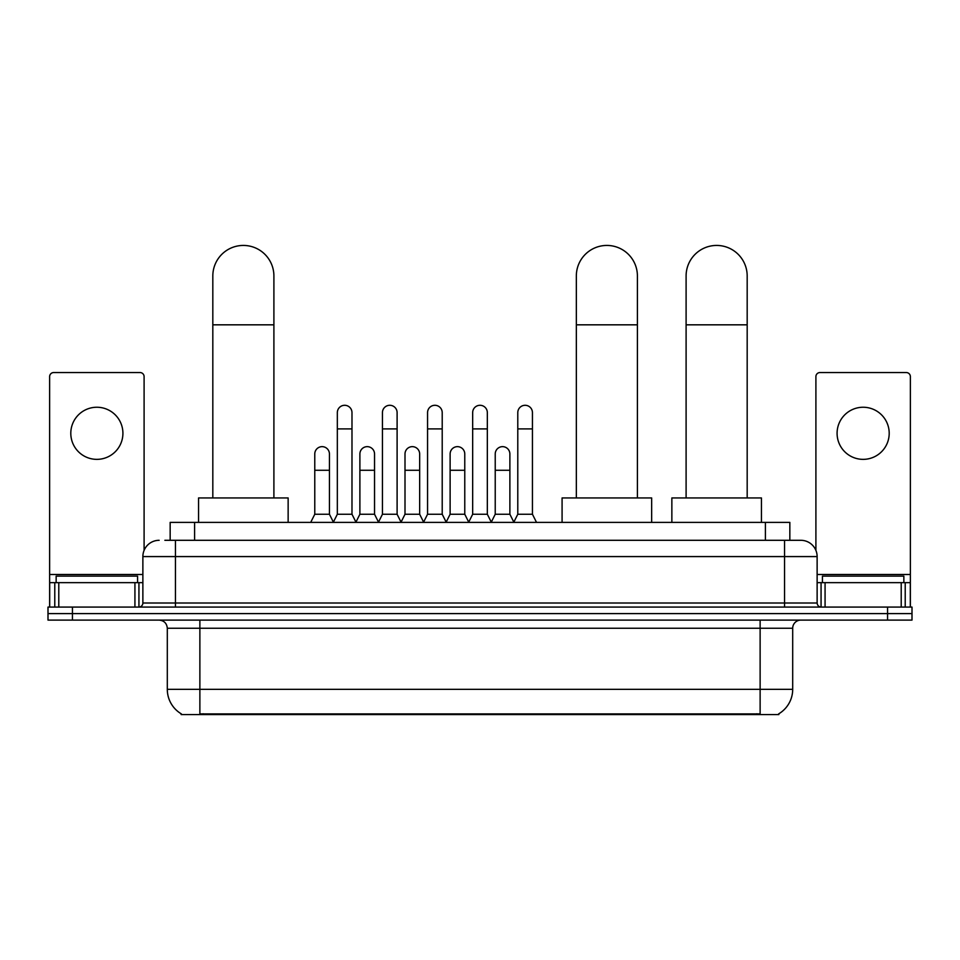 <?xml version="1.0" encoding="UTF-8"?>
<svg xmlns="http://www.w3.org/2000/svg" width="960" height="960" viewBox="0 0 960 960"><rect width="100%" height="100%" fill="white"/><g stroke="black" fill="none" stroke-linecap="round" stroke-linejoin="round"><path stroke-width="1.44" d="M164.856 540.3L175.44 540.3L164.856 540.3L170.16 540.3L170.16 522.384L789.84 522.384L789.84 540.3M778.86 713.76L778.86 714.564L181.14 714.564L181.14 713.76M181.38 713.904A28.5 28.5 0 0 1 167.304 689.328L199.872 689.328L199.872 713.904L760.128 713.904L760.128 689.328L792.696 689.328L792.696 628.248A8.148 8.148 0 0 1 800.844 620.1M167.304 689.328L167.304 628.248C166.812 623.304 164.1 620.592 159.156 620.1M778.62 713.904A28.5 28.5 0 0 0 792.696 689.328M72.432 607.08L912 607.08L912 613.596L48 613.596L48 620.1L72.432 620.1L72.432 613.596L48 613.596L48 607.08L72.432 607.08L72.432 613.596L912 613.596L912 620.1L72.432 620.1M159.156 540.3A16.284 16.284 0 0 0 142.872 556.584L142.872 603A4.068 4.068 0 0 1 138.792 607.08M800.844 540.3L784.56 540.3L800.844 540.3A16.284 16.284 0 0 1 817.128 556.584L817.128 603C817.368 605.472 818.724 606.84 821.208 607.08M817.128 556.584L175.44 556.584L175.44 540.3L784.56 540.3L784.56 603L817.128 603M137.58 582.648L137.58 576.132L56.148 576.132L56.148 582.648M96.864 407.244A26.064 26.064 0 0 0 70.8 433.296A26.064 26.064 0 0 0 96.864 459.36A26.064 26.064 0 0 0 122.916 433.296A26.064 26.064 0 0 0 96.864 407.244M134.928 607.08L134.928 582.648L58.788 582.648L58.788 607.08M144.096 550.404L144.096 376.62A4.068 4.068 0 0 0 140.016 372.552L53.7 372.552A4.068 4.068 0 0 0 49.632 376.62L49.632 582.648L58.788 582.648M134.928 582.648L142.872 582.648M49.632 607.08L49.632 582.648M903.852 582.648L903.852 576.132L822.42 576.132L822.42 582.648M212.82 497.952L212.82 275.976A30.54 30.54 0 0 1 243.36 245.436A30.54 30.54 0 0 1 273.9 275.976A30.54 30.54 0 0 0 243.36 245.436M273.9 497.952L273.9 275.976M288.144 522.384L288.144 497.952L198.564 497.952L198.564 522.384M576.336 497.952L576.336 275.976A30.54 30.54 0 0 1 606.876 245.436A30.54 30.54 0 0 1 637.404 275.976A30.54 30.54 0 0 0 606.876 245.436M637.404 497.952L637.404 275.976M651.66 522.384L651.66 497.952L562.08 497.952L562.08 522.384M686.1 497.952L686.1 275.976A30.54 30.54 0 0 1 716.64 245.436A30.54 30.54 0 0 1 747.18 275.976A30.54 30.54 0 0 0 716.64 245.436M747.18 497.952L747.18 275.976M761.436 522.384L761.436 497.952L671.856 497.952L671.856 522.384M333.264 522.384L337.332 514.248L351.984 514.248L356.064 522.384M351.984 514.248L351.984 412.62A7.332 7.332 0 0 0 344.664 405.288A7.332 7.332 0 0 1 345.12 405.3M337.332 514.248L337.332 428.904L351.984 428.904M337.332 428.904L337.332 412.62A7.332 7.332 0 0 1 344.664 405.288M378.372 522.384L382.44 514.248L397.104 514.248L401.172 522.384M397.104 514.248L397.104 412.62A7.332 7.332 0 0 0 389.772 405.288A7.332 7.332 0 0 1 390.228 405.3M382.44 514.248L382.44 428.904L397.104 428.904M382.44 428.904L382.44 412.62A7.332 7.332 0 0 1 389.772 405.288M423.48 522.384L427.56 514.248L442.212 514.248L446.292 522.384M442.212 514.248L442.212 412.62A7.332 7.332 0 0 0 434.892 405.288A7.332 7.332 0 0 1 435.348 405.3M427.56 514.248L427.56 428.904L442.212 428.904M427.56 428.904L427.56 412.62A7.332 7.332 0 0 1 434.892 405.288M468.6 522.384L472.668 514.248L487.332 514.248L491.4 522.384M487.332 514.248L487.332 412.62A7.332 7.332 0 0 0 480 405.288A7.332 7.332 0 0 1 480.456 405.3M472.668 514.248L472.668 428.904L487.332 428.904M472.668 428.904L472.668 412.62A7.332 7.332 0 0 1 480 405.288M513.708 522.384L517.788 514.248L532.44 514.248L536.52 522.384M532.44 514.248L532.44 412.62A7.332 7.332 0 0 0 525.108 405.288A7.332 7.332 0 0 1 525.576 405.3M517.788 514.248L517.788 428.904L532.44 428.904M517.788 428.904L517.788 412.62A7.332 7.332 0 0 1 525.108 405.288M310.704 522.384L314.772 514.248L329.436 514.248L333.384 522.144M329.436 514.248L329.436 453.984A7.332 7.332 0 0 0 322.56 446.664A7.332 7.332 0 0 1 329.436 453.984M314.772 514.248L314.772 470.268L329.436 470.268M314.772 470.268L314.772 453.984A7.332 7.332 0 0 1 322.56 446.664M355.932 522.144L359.892 514.248L374.544 514.248L378.492 522.144M374.544 514.248L374.544 453.984A7.332 7.332 0 0 0 367.68 446.664A7.332 7.332 0 0 1 374.544 453.984M359.892 514.248L359.892 470.268L374.544 470.268M359.892 470.268L359.892 453.984A7.332 7.332 0 0 1 367.68 446.664M401.052 522.144L405 514.248L419.664 514.248L423.612 522.144M419.664 514.248L419.664 453.984A7.332 7.332 0 0 0 412.788 446.664A7.332 7.332 0 0 1 419.664 453.984M405 514.248L405 470.268L419.664 470.268M405 470.268L405 453.984A7.332 7.332 0 0 1 412.788 446.664M446.16 522.144L450.12 514.248L464.772 514.248L468.72 522.144M464.772 514.248L464.772 453.984A7.332 7.332 0 0 0 457.908 446.664A7.332 7.332 0 0 1 464.772 453.984M450.12 514.248L450.12 470.268L464.772 470.268M450.12 470.268L450.12 453.984A7.332 7.332 0 0 1 457.908 446.664M491.28 522.144L495.228 514.248L509.88 514.248L513.84 522.144M509.88 514.248L509.88 453.984A7.332 7.332 0 0 0 503.016 446.664A7.332 7.332 0 0 1 509.88 453.984M495.228 514.248L495.228 470.268L509.88 470.268M495.228 470.268L495.228 453.984A7.332 7.332 0 0 1 503.016 446.664M863.136 407.244A26.064 26.064 0 0 0 837.084 433.296A26.064 26.064 0 0 0 863.136 459.36A26.064 26.064 0 0 0 889.2 433.296A26.064 26.064 0 0 0 863.136 407.244M901.212 607.08L901.212 582.648L825.072 582.648L825.072 607.08M910.368 607.08L910.368 582.648L910.368 607.08M901.212 582.648L910.368 582.648L910.368 376.62A4.068 4.068 0 0 0 906.3 372.552L819.984 372.552A4.068 4.068 0 0 0 815.904 376.62L815.904 550.404M817.128 582.648L825.072 582.648M756.876 714.564L756.876 713.76M203.124 714.564L203.124 713.76M194.592 540.3L194.592 522.384M765.408 540.3L765.408 522.384M760.128 620.1L760.128 628.248L167.304 628.248M792.696 628.248L760.128 628.248L760.128 689.328L199.872 689.328L199.872 620.1M887.568 620.1L887.568 607.08M175.44 607.08L175.44 556.584L142.872 556.584M142.872 603L784.56 603L784.56 607.08M142.872 574.5L49.632 574.5M138.936 582.648L138.936 607.068M49.692 582.648L49.692 607.08M54.78 607.08L54.78 582.648M212.82 324.828L273.9 324.828M576.336 324.828L637.404 324.828M686.1 324.828L747.18 324.828M910.368 574.5L817.128 574.5M910.308 607.08L910.308 582.648M905.22 582.648L905.22 607.08M821.064 607.068L821.064 582.648"/></g></svg>
